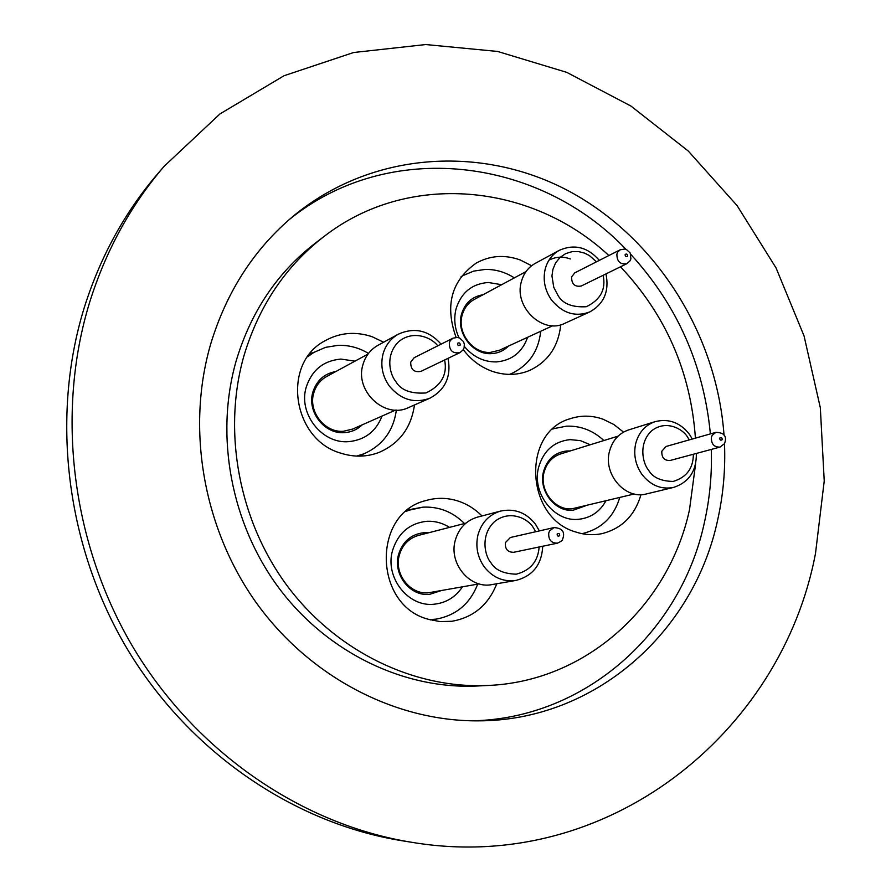 <?xml version="1.0" encoding="UTF-8"?>
<svg xmlns="http://www.w3.org/2000/svg" width="891" height="891" viewBox="0 0 891 891"><rect width="100%" height="100%" fill="white"/><g stroke="black" fill="none" stroke-linecap="round" stroke-linejoin="round"><path stroke-width="1.34" d="M479.146 583.883L428.616 592.76C410.283 595.043 393.744 573.893 399.324 555.16C402.387 544.858 408.791 538.275 418.514 535.391L465.904 523.151M395.537 410.094L352.647 429.072L343.458 431.266C324.714 432.959 307.941 411.43 313.766 392.987C315.937 385.614 320.248 380.112 326.707 376.481L367.983 354.095M552.743 325.727L499.361 350.274L490.406 352.402C472.831 353.749 456.871 332.822 462.151 315.191C464.122 308.119 468.143 302.884 474.201 299.487L526.002 271.588M634.225 493.993L571.955 508.806C554.759 510.721 539.022 490.15 544.078 472.241C546.662 462.93 552.197 456.827 560.662 453.909L618.076 436.145M481.975 515.956C475.204 509.117 467.396 504.195 458.542 501.188C447.56 497.601 436.59 497.412 425.62 500.619C371.959 513.494 373.507 605.234 428.281 619.267L439.998 621.584L451.804 621.294C473.388 617.474 488.379 604.967 496.788 583.75M434.663 619.334L432.592 620.426M500.709 511.044L477.498 517.125C466.205 520.511 458.798 528.263 455.268 540.369C448.451 563.558 470.147 589.352 492.222 584.552L515.911 580.431C503.326 582.101 492.79 577.591 484.281 566.91C477.465 557.142 475.36 546.484 477.966 534.923C481.563 522.471 489.137 514.519 500.709 511.044C514.642 508.204 526.225 512.581 535.458 524.186M505.353 542.652C504.941 549.068 507.714 552.286 513.662 552.297L557.443 543.176C551.228 543.154 548.333 539.757 548.745 533.007L549.636 530.813L554.002 527.583L510.409 537.485L505.353 542.652M383.62 342.222L372.26 336.776C355.42 331.107 339.471 332.555 324.402 341.119C281.589 363.829 292.248 439.363 340.574 453.096C353.827 457.361 366.713 457.116 379.232 452.35C399.491 443.462 411.23 427.669 414.46 404.96M363.383 454.02L360.978 456.114M398.366 334.158L377.918 345.352C370.433 349.595 365.433 356.044 362.938 364.675C354.484 391.026 384.867 419.405 408.512 407.577L429.83 398.232C414.27 403.79 400.761 399.703 389.278 385.981C382.362 376.047 380.279 365.388 383.03 354.017C385.58 345.129 390.692 338.513 398.366 334.158C414.527 326.997 428.771 330.338 441.09 344.149M410.718 362.047C410.595 369.498 413.992 372.605 420.908 371.369L460.001 352.602C452.784 353.872 449.231 350.586 449.331 342.768L450.267 340.618L452.951 338.19L414.181 357.692L410.718 362.047M463.287 349.64C470.96 359.819 480.494 367.014 491.854 371.191C504.818 375.646 517.315 375.434 529.343 370.556C547.943 361.846 558.412 346.588 560.74 324.792M531.593 265.752L520.344 260.016C504.785 254.414 490.05 255.45 476.162 263.135C451.358 280.776 444.676 305.524 456.092 337.366M559.359 250.293L535.224 263.391C528.229 267.333 523.607 273.448 521.346 281.723C513.673 307.039 542.864 334.771 564.805 323.322L589.742 311.95C575.185 317.307 562.399 313.242 551.362 299.766C544.813 290.154 542.753 279.93 545.192 269.093C547.486 260.595 552.208 254.336 559.359 250.293C574.428 243.744 587.748 247.097 599.331 260.372M571.599 276.956C571.577 284.106 574.795 287.125 581.244 286.011L626.952 263.636C620.247 264.783 616.895 261.598 616.884 254.091L617.719 252.064L620.158 249.803L574.762 272.846L571.599 276.956M623.511 432.124L613.81 424.472L602.94 419.16C591.802 415.284 580.798 415.161 569.906 418.803C521.424 432.391 525.423 517.961 575.742 531.994C584.485 534.878 593.206 535.424 601.893 533.653C621.762 528.63 634.793 515.633 640.985 494.661M655.163 421.632L628.567 429.941C618.777 433.338 612.418 440.499 609.466 451.414C603.051 474.368 625.482 500.018 646.443 493.937L673.585 487.422C661.167 489.772 650.608 485.406 641.91 474.346C635.45 464.89 633.367 454.666 635.673 443.662C638.669 432.447 645.162 425.107 655.163 421.632C668.785 418.313 680.223 422.546 689.445 434.34L692.307 439.029M661.813 451.225C661.556 457.595 664.307 460.692 670.043 460.502L720.006 447.093C714.047 447.271 711.174 444.019 711.408 437.336L712.221 435.254L715.863 432.347L666.112 446.458L661.813 451.225M608.865 255.539C531.359 183.156 408.29 170.938 324.057 236.471L315.347 243.12C277.379 272.434 251.006 311.627 236.226 360.699C214.597 435.81 231.047 524.108 279.384 588.661C327.944 653.092 404.547 689.567 477.331 685.992L488.268 685.457C586.768 681.348 668.896 605.323 689.478 509.841L695.593 464.011M695.414 438.149C690.759 371.959 665.789 314.846 620.504 266.799M324.057 236.471C285.655 266.131 258.969 305.825 244.023 355.542C222.16 431.678 238.877 521.235 287.86 586.712C337.065 652.078 414.649 689.066 488.268 685.457M724.027 435.209C716.81 334.403 656.801 238.599 569.405 191.387C482.076 144.52 371.458 151.359 293.117 216.268C254.024 249.179 226.559 291.758 210.699 344.004C185.963 428.816 203.282 528.742 256.53 603.107C310.035 677.338 395.314 721.276 477.654 720.852C595.065 721.131 694.145 631.919 717.734 519.631C723.269 494.739 725.519 469.423 724.494 443.673L720.006 447.093M472.219 720.83C586.066 718.525 681.292 631.351 704.458 522.271C709.804 498.403 712.087 474.123 711.296 449.432M164.2 166.238L157.807 173.667C124.796 212.136 100.249 256.864 84.188 307.852C50.297 417.69 66.235 547.43 128.115 650.397C190.396 753.14 294.42 823.351 401.763 840.692L411.43 842.251C302.84 824.71 197.468 753.541 134.329 649.35C71.614 544.936 55.431 413.368 89.713 302.094C105.962 250.438 130.799 205.153 164.2 166.238L219.954 113.925L284.073 75.713L353.627 52.513L425.709 44.55L497.579 51.444L566.721 72.349L630.917 106.04L688.253 151.024L737.069 205.587L776.039 267.901L804.061 335.963L820.321 407.71L824.231 480.973L815.499 553.489C781.518 733.137 606.971 875.24 411.43 842.251M710.383 433.895C703.734 365.065 677.205 305.234 630.795 254.381M626.083 249.447C538.91 157.451 388.988 138.35 288.974 219.799M310.257 353.315L313.387 352.691M408.557 509.351L410.874 509.485M549.29 260.038C555.939 256.63 562.967 256.274 570.363 258.969M436.011 619.145L429.462 619.624M462.418 586.857C455.602 597.059 446.257 602.839 434.385 604.187C408.245 607.539 384.544 577.29 392.552 550.504C398.054 533.174 409.314 523.451 426.321 521.335C434.574 520.823 442.292 522.839 449.476 527.394M406.04 511.378L412.177 509.106L422.735 507.191M428.571 532.796L423.671 532.718C411.018 534.322 402.654 541.572 398.578 554.447C392.664 574.327 410.216 596.77 429.651 594.33L441.112 590.633M539.144 546.985C538.008 561.464 530.379 570.53 516.234 574.183C503.538 573.771 495.106 569.962 490.952 562.756C484.938 556.24 479.792 535.001 494.839 521.346C510.844 509.095 528.563 519.509 533.018 527.182L535.781 531.727M557.187 533.876C558.935 532.941 559.76 533.553 559.659 535.703C557.911 536.638 557.087 536.037 557.187 533.876M382.039 416.064C376.024 431.467 364.909 439.998 348.682 441.646C321.952 444.152 297.917 413.346 306.27 386.995C311.995 369.943 323.556 360.643 340.952 359.084L354.997 361.145M307.618 356.779L313.855 352.413L308.464 355.598M335.918 371.491C324.313 373.607 316.639 380.457 312.897 392.04C306.716 411.597 324.524 434.452 344.394 432.636C351.31 432.191 357.246 429.585 362.214 424.84M444.642 359.975C447.505 374.654 441.29 385.647 425.976 392.953C410.773 393.967 400.716 390.135 395.816 381.493C390.046 374.911 384.756 355.442 398.466 341.888C413.19 329.258 432.335 337.967 437.715 345.853M457.629 343.258C459.433 342.4 460.268 343.035 460.146 345.162C458.353 346.031 457.517 345.396 457.629 343.258M527.639 337.277C522.26 352.301 511.857 360.51 496.41 361.913C483.835 362.069 473.154 356.923 464.389 346.454M458.999 337.789C454.622 328.222 453.653 318.555 456.069 308.798C461.271 292.504 472.018 283.739 488.324 282.492L501.633 284.708M461.081 276.733L462.863 275.653L461.159 276.633M483 294.754C472.085 296.592 464.924 303.063 461.516 314.167C455.925 332.866 472.854 355.075 491.487 353.638C498.125 353.281 503.771 350.776 508.427 346.098M603.14 275.297C606.103 289.363 600.489 299.833 586.289 306.727C572.078 307.506 562.622 303.697 557.933 295.3L553.756 287.303L551.952 275.932L552.899 269.416L555.527 263.034L559.882 257.544L565.618 253.623L572.078 251.663L578.549 251.596L584.429 253.077L589.408 255.561L596.502 261.809M625.17 254.403C626.83 253.612 627.62 254.225 627.531 256.263C625.872 257.054 625.081 256.43 625.17 254.403M605.902 500.887C599.699 511.902 590.555 518.039 578.471 519.297C553.968 522.104 531.426 492.69 538.676 467.107C543.666 450.545 554.135 441.379 570.084 439.619L580.431 440.633L590.254 444.754M552.754 429.061L554.18 428.549L552.799 429.017M570.129 450.98L566.91 450.957C555.037 452.305 547.263 459.132 543.566 471.439C538.197 490.44 554.904 512.269 573.136 510.231L585.409 505.865M693.354 454.254C693.309 468.287 686.582 477.353 673.173 481.441C660.866 481.173 652.68 477.431 648.592 470.192C642.923 463.866 637.889 443.473 651.767 430.676C666.557 419.238 683.208 429.507 687.451 436.924L689.322 439.876M719.839 437.982C721.443 437.125 722.211 437.715 722.144 439.764C720.529 440.633 719.761 440.043 719.839 437.982M619.757 497.512C613.977 516.635 601.837 528.575 583.338 533.353L581.834 533.642M540.726 331.252C538.554 351.254 528.786 365.377 511.412 373.641L509.485 374.398M396.372 410.094C393.421 430.899 382.595 445.467 363.884 453.82L356.634 456.092M464.489 523.518C452.795 511.868 438.951 506.411 422.969 507.157L406.886 510.677M557.443 543.176C561.052 541.461 562.733 540.258 562.488 539.578C563.814 536.148 566.219 528.341 554.002 527.583M368.495 353.426C359.028 347.724 348.893 345.029 338.101 345.329L325.527 347.356L313.855 352.413M460.001 352.602L463.186 349.795L464.122 347.735L464.322 344.071L463.487 341.632L459.689 338.068L457.395 337.422L452.951 338.19M514.341 277.869C505.297 272.1 495.608 269.282 485.261 269.416L473.656 271.12L462.863 275.653M626.952 263.636L630.015 260.874L630.895 258.891L630.227 253.033L626.585 249.647L624.391 249.046L620.158 249.803M603.864 440.544C593.061 430.476 580.609 425.675 566.509 426.165L554.18 428.549M724.539 443.584C725.664 440.332 728.003 432.658 715.863 432.347M696.35 453.441C696.584 470.983 688.988 482.298 673.585 487.422M583.338 533.353L581.901 533.653M605.98 273.905C609.433 291.234 604.02 303.909 589.742 311.95M511.412 373.641L509.607 374.398M448.039 358.349C451.403 376.57 445.333 389.857 429.83 398.232M363.884 453.82L358.082 456.136M535.48 524.231L539.367 530.913M542.742 546.239C541.728 564.638 532.785 576.032 515.911 580.431M430.52 619.924L436 619.145C456.136 615.458 470.036 603.786 477.71 584.14"/></g></svg>
